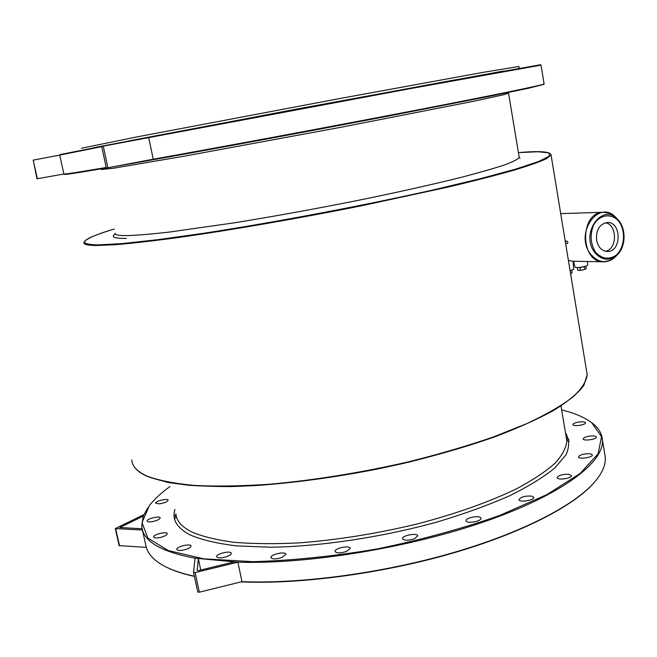 <?xml version="1.0" encoding="UTF-8"?>
<svg xmlns="http://www.w3.org/2000/svg" width="657" height="657" viewBox="0 0 657 657"><rect width="100%" height="100%" fill="white"/><g stroke="black" fill="none" stroke-linecap="round" stroke-linejoin="round"><path stroke-width="0.99" d="M147.669 507.976L143.275 516.073L141.707 526.241L142.438 530.027C146.076 542.904 163.618 552.291 195.047 558.195L237.875 562.154C308.223 564.478 411.356 547.486 487.395 520.648C563.649 493.777 604.235 461.846 602.444 440.018C601.943 433.546 598.527 427.896 592.212 423.075L589.649 421.244M561.653 409.911C574.538 413.072 584.574 417.351 591.743 422.755L601.5 436.626L598.133 453.782L580.106 473.5L546.944 494.59L499.747 515.441C462.101 528.671 421.194 539.849 377.019 548.981C332.713 556.405 291.281 560.635 252.707 561.669L203.711 558.82L168.323 550.566L147.858 538.05L142.011 522.611L149.426 505.537C154.321 499.221 161.17 492.906 169.966 486.582M33.203 160.136L59.705 155.085L63.877 174.006L37.006 178.786L33.203 160.136L37.359 178.729M101.687 146.429L106.344 168.061L101.679 146.429L409.483 88.777L541.007 65.125M148.704 137.666L153.229 159.208C223.446 146.659 330.791 126.661 412.645 110.869C494.705 95.027 541.565 85.328 544.021 84.03L544.078 83.841M106.22 167.469C78.832 172.159 64.723 174.335 63.877 174.006M59.705 155.085L101.728 146.667M106.344 168.061L153.229 159.208M115.32 528.598L119.131 545.614L146.265 547.363L142.438 530.027L115.312 528.573L143.858 514.661M143.275 516.073L119.87 527.538L142.101 528.745M195.047 558.195L193.552 572.461L195.137 572.6L237.875 562.154L241.973 581.659C300.668 584.048 382.202 573.167 451.967 553.03C521.773 532.835 574.013 505.594 594.273 482.427C602.182 473.286 605.853 464.926 605.286 457.362L604.629 453.371M194.357 576.222C179.64 573.027 168.249 568.839 160.177 563.665C152.654 558.803 148.022 553.366 146.265 547.363M233.621 562.006L198.784 570.514L197.199 570.375L198.332 558.737L200.755 570.03M193.569 572.526L197.773 592.031L199.358 592.187L241.973 581.659M540.506 64.747L450.02 80.77L292.283 110.023L138.381 139.087L60.148 154.576M64.443 174.253C63.006 175.066 76.968 172.972 106.327 167.97M112.864 166.845C170.877 156.842 287.372 135.424 384.673 116.79L488.258 96.563L528.655 88.219L543.758 84.392M164.307 566.071C171.962 570.243 181.989 573.684 194.398 576.394M241.094 581.88C299.559 584.451 381.175 573.701 451.137 553.588C521.132 533.418 573.594 506.112 593.903 482.879L595.702 480.76M174.154 516.689L175.936 514.562M346.461 551.486C340.277 553.383 336.474 553.358 335.054 551.412C334.446 548.143 350.337 545.014 350.247 548.423L346.461 551.486M568.445 474.255L571.5 475.635C572.033 478.444 556.996 480.53 557.185 477.631C558.54 475.405 562.293 474.28 568.445 474.255M578.061 422.172C582.389 421.515 584.87 421.728 585.502 422.821C585.945 424.972 572.723 426.836 572.912 424.603C573.109 423.658 574.826 422.845 578.061 422.172M159.388 503.862L155.61 503.163C155.126 501.053 168.208 497.998 168.11 500.248C167.321 501.833 164.422 503.04 159.388 503.862M152.646 521.584C149.27 522.134 147.414 521.954 147.078 521.042C146.568 518.726 160.251 515.482 160.152 517.938C159.692 519.342 157.187 520.558 152.646 521.584M562.08 412.448L562.154 412.916M532.17 496.191L533.771 497.415C534.338 500.437 518.833 502.712 519.005 499.591C521.182 496.749 525.567 495.616 532.17 496.191M281.837 557.522C275.85 559.362 272.203 559.37 270.906 557.547C270.298 554.377 285.992 551.026 285.91 554.336L281.837 557.522M414.263 538.822C407.956 540.736 404.03 540.686 402.495 538.674C401.903 535.389 417.811 532.556 417.712 535.964L414.263 538.822M587.662 453.708C590.52 453.683 592.064 454.11 592.286 455.005C592.786 457.576 578.324 459.539 578.513 456.878C579.302 455.186 582.348 454.127 587.662 453.708M590.241 436.043C593.936 435.722 595.981 436.067 596.367 437.077C596.843 439.426 582.997 441.315 583.194 438.884C583.613 437.611 585.962 436.659 590.241 436.043M186.67 549.17C181.168 550.829 177.875 550.903 176.79 549.4C176.224 546.632 191.08 543.134 190.998 546.049C190.932 547.051 189.487 548.094 186.67 549.17M161.261 537.221C156.793 538.255 154.247 538.173 153.623 536.983C153.081 534.453 167.371 531.045 167.28 533.722C167.059 534.938 165.055 536.104 161.261 537.221M480.53 517.502L481.031 518.283C481.638 521.469 465.805 524.007 465.969 520.705C465.402 518.028 477.951 515.277 480.53 517.502M227.018 556.545C221.261 558.302 217.796 558.351 216.613 556.684C216.022 553.687 231.363 550.205 231.28 553.342C231.231 554.393 229.81 555.461 227.018 556.545M174.195 517.1L175.994 514.94M566.4 438.162L568.888 439.508M174.54 518.94L176.388 516.706M566.695 439.935L569.249 441.323M518.89 66.48L482.304 72.5L338.7 98.731L135.9 137.099L81.394 148.277M503.196 71.104L295.124 109.349L93.885 147.685M570.547 273.484L571.459 273.312L570.58 273.682M571.574 273.238L572.165 272.524L571.795 270.273M570.596 270.61L570.153 271.07M570.26 271.086L570.646 273.435M580.394 270.126L582.636 270.052L579.014 270.421L580.394 270.126L580.016 267.785L579.047 267.481M584.771 269.304L582.636 270.052L584.771 269.304L584.393 266.972L582.455 266.997M585.658 269.124L586.241 268.417L585.872 266.184M577.478 267.588L577.519 270.043L579.014 270.421L578.176 270.282M584.714 266.504L584.393 266.972M581.954 267.087L580.016 267.785M570.095 270.733L573.643 269.239M573.52 261.272L575.056 267.218C576.567 267.892 580.057 267.58 585.518 266.29L587.719 265.165M603.381 261.782L572.773 261.256L568.387 260.336M565.225 241.135L566.999 241.135L567.927 242.302L567.5 243.451L565.685 243.903L567.5 243.451M596.564 240.043C595.989 229.925 599.529 224.07 607.191 222.501C621.596 221.368 621.818 252.042 607.421 251.483C601.746 251.023 598.133 247.204 596.564 240.043M605.417 222.748C617.49 224.448 617.49 249.389 605.434 251.27M103.256 146.133L107.92 167.781M119.517 545.795L115.706 528.737M120.461 527.719L120.33 527.128M199.358 592.187L195.137 572.6M174.918 509.487C171.789 519.473 176.856 527.949 190.119 534.929C201.814 539.906 217.401 543.577 236.89 545.918L270.651 547.224C320.485 546.525 382.407 537.196 437.611 521.872C464.4 513.807 488.389 505.118 509.577 495.789C528.68 486.344 543.832 477.007 555.025 467.792L566.063 454.726C569.627 446.579 569.438 439.287 565.505 432.848M84.375 241.702L83.924 242.482C83.234 244.437 87.619 245.447 97.072 245.504L115.788 244.675C132.287 243.279 152.736 240.955 177.127 237.703C228.743 230.467 296.052 218.863 360.562 205.986L448.986 186.884C474.313 180.839 495.821 175.32 513.511 170.319C528.762 165.712 539.767 161.836 546.534 158.69L551.075 155.052C550.656 151.586 539.767 150.765 518.398 152.605M518.398 152.613L537.976 151.742L548.866 152.835L549.523 156.062L538.641 161.515L515.474 169.161L480.136 178.737L433.907 189.766C364.348 205.419 276.096 222.123 205.354 233.013L158.123 239.649L121.668 243.632L97.425 244.921C76.04 244.223 81.657 238.926 114.269 229.03M586.676 371.583L587.186 374.687C586.43 381.389 581.675 388.829 572.929 396.992C561.776 405.492 546.542 414.312 527.226 423.453L493.202 437.045C467.275 445.947 439.04 454.209 408.49 461.838C360.759 472.736 314.481 480.201 269.649 484.234C241.513 486.114 216.49 486.517 194.579 485.449C174.852 483.593 159.166 480.546 147.529 476.3C137.354 471.775 132.098 466.314 131.778 459.908M115.271 233.925C110.54 236.988 114.236 238.491 126.349 238.434M148.071 476.604C158.567 480.497 172.438 483.404 189.676 485.334C208.754 486.623 230.566 486.714 255.121 485.589C294.213 482.944 335.743 477.269 379.713 468.581C423.363 459.235 462.585 448.337 497.374 435.862C518.841 427.592 537.163 419.347 552.34 411.142C565.562 403.086 575.335 395.465 581.659 388.279M101.408 169.522L113.62 168.217L184.124 156.21L342.33 127.006L474.748 101.038L504.124 94.624L508.411 93.195M519.104 156.793L519.227 157.532C517.856 159.347 512.928 161.819 504.461 164.948C493.883 168.438 479.782 172.487 462.167 177.086C433.423 184.305 396.828 192.501 356.176 200.755C314.12 209.115 273.517 216.465 234.368 222.813L168.865 232.135C151.701 234.064 138.11 235.206 128.09 235.576C118.851 235.707 114.54 234.894 115.164 233.153M560.988 405.96L566.81 440.625C566.35 447.524 562.449 455.03 555.132 463.128C545.762 471.48 532.958 480.004 516.706 488.709C490.056 501.693 455.605 513.971 416.858 524.04C376.683 533.673 337.427 539.947 299.099 542.879C274.922 544.078 253.224 543.881 234.007 542.304C216.572 539.98 202.487 536.539 191.762 531.981C181.71 526.873 176.405 520.812 175.846 513.79M566.999 241.135L565.299 241.571M609.573 260.632L603.808 261.782C579.876 263.079 579.408 211.981 603.405 212.244L609.556 213.295M595.653 252.354C590.536 244.018 589.797 235.034 593.427 225.4C599.356 214.264 611.823 212.654 619.19 221.82C626.022 231.634 624.569 247.648 616.151 255.212C608.867 259.901 602.034 258.948 595.653 252.354M594.133 251.631C580.517 232.8 602.428 202.734 617.391 219.159C626.146 227.289 626.277 245.94 617.654 254.399C609.827 261.314 602.272 260.796 594.996 252.846L594.133 251.631M617.022 218.756L615.666 217.286C599.102 199.079 574.768 232.364 589.887 253.224C597.993 263.26 606.682 264.278 615.962 256.263L616.775 255.368M591.743 422.755L592.212 423.075M540.998 65.068L544.103 83.989M602.444 440.018L605.286 457.362M197.773 592.031L193.56 572.502M540.432 64.698L540.966 65.076M543.635 84.572L544.021 84.03M593.903 482.879L594.273 482.427M114.269 229.022C95.741 234.483 85.624 238.967 83.924 242.482M551.075 155.052L587.186 374.687L583.859 385.388C577.988 393.173 568.001 401.476 553.9 410.297C537.418 419.314 517.182 428.356 493.193 437.414C467.316 446.317 439.122 454.578 408.629 462.191C346.51 476.654 280.81 485.482 229.457 486.599C205.099 486.55 184.445 485.129 167.486 482.353L147.792 476.604C139.547 472.999 134.48 468.696 132.607 463.694M519.178 157.672L519.999 158.214L519.227 157.532L508.428 92.465M518.874 66.398L519.186 68.246M573.643 269.288L573.06 261.264M587.728 265.206L587.465 261.511M603.808 261.782C608.374 261.716 612.431 259.876 615.962 256.263L617.654 254.399C626.285 242.49 626.195 230.738 617.391 219.159L615.666 217.286C612.078 213.804 607.988 212.121 603.405 212.244L560.708 213.64"/></g></svg>

